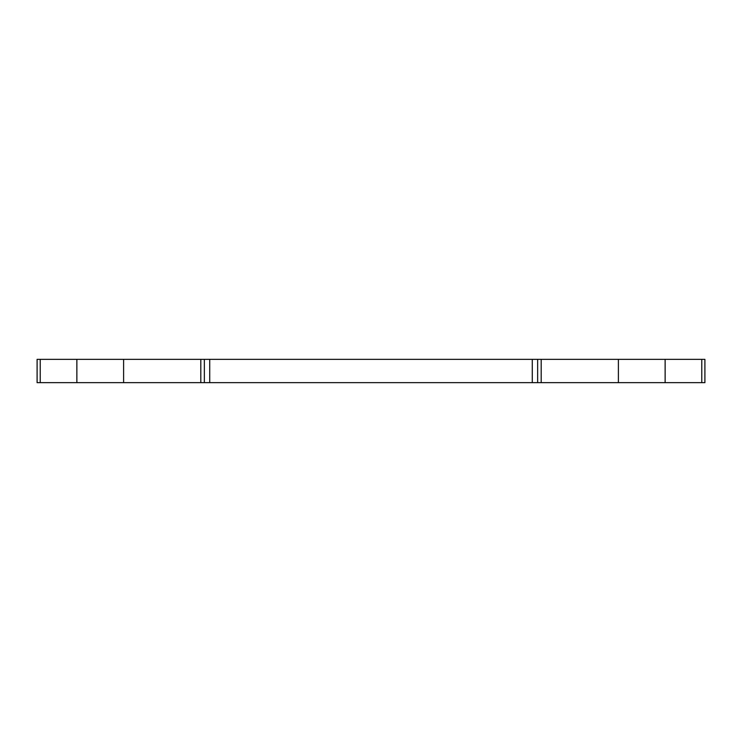 <?xml version="1.0" encoding="UTF-8"?>
<svg xmlns="http://www.w3.org/2000/svg" width="742" height="742" viewBox="0 0 742 742"><rect width="100%" height="100%" fill="white"/><g stroke="black" fill="none" stroke-linecap="round" stroke-linejoin="round"><path stroke-width="1.11" d="M532.283 359.351L532.283 382.649L537.644 382.649L537.644 359.351L204.356 359.351L204.356 382.649L76.871 382.649M537.644 359.351L541.196 359.351L541.196 382.649L537.644 382.649M701.774 359.351L701.774 382.649L704.9 382.649L704.9 359.351L541.196 359.351M701.774 382.649L665.138 382.649L665.129 359.351M40.226 359.351L37.1 359.351L37.1 382.649L76.862 382.649L76.862 359.351L40.226 359.351L40.226 382.649M200.804 382.649L200.804 359.351L76.871 359.351M200.804 359.351L204.356 359.351M532.283 382.649L204.356 382.649M618.392 359.351L618.392 382.649L665.129 382.649M618.392 382.649L541.196 382.649M209.717 359.351L209.717 382.649M123.608 359.351L123.608 382.649"/></g></svg>
